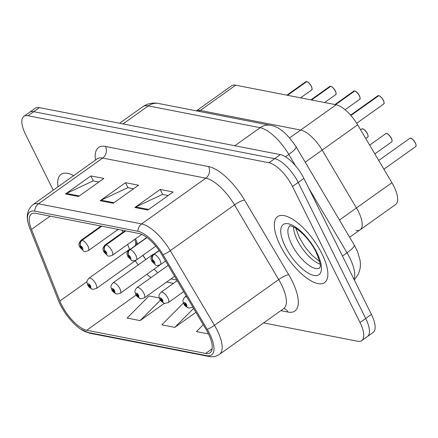 <?xml version="1.0" encoding="UTF-8"?>
<svg xmlns="http://www.w3.org/2000/svg" width="438" height="438" viewBox="0 0 438 438"><rect width="100%" height="100%" fill="white"/><g stroke="black" fill="none" stroke-linecap="round" stroke-linejoin="round"><path stroke-width="0.66" d="M198.961 111.367L200.248 110.453A25.322 9.855 54.5 0 0 196.421 110.874A25.322 9.855 54.5 0 1 200.248 110.453L300.676 130.042A25.322 9.855 54.5 0 1 322.193 150.097L356.433 207.957A25.322 9.855 54.5 0 1 358.465 211.685A25.322 9.855 54.5 0 1 360.156 229.775A25.322 9.855 54.5 0 1 356.012 230.399M391.895 182.695A25.322 9.855 54.5 0 1 393.926 186.424A25.322 9.855 54.5 0 1 395.618 204.508L360.156 229.775A25.322 9.855 54.5 0 0 358.465 211.685A25.322 9.855 54.5 0 0 356.433 207.957L391.895 182.695L357.654 124.835A25.322 9.855 54.5 0 0 336.138 104.775L235.71 85.186A25.322 9.855 54.5 0 0 231.565 85.815L196.399 110.869M235.71 85.186L200.248 110.453L300.676 130.042A25.322 9.855 54.5 0 1 322.193 150.097L356.433 207.957L339.466 220.046M143.045 255.234A33.764 13.14 -125.5 0 0 145.772 259.526M135.528 238.803L137.455 243.665M321.886 253.673A40.515 15.763 -125.5 0 0 277.577 216.618A40.515 15.763 -125.5 0 0 280.282 245.554A40.515 15.763 -125.5 0 0 324.591 282.609A40.515 15.763 -125.5 0 0 321.886 253.673A40.515 15.763 -125.5 0 0 277.577 216.618A40.515 15.763 -125.5 0 0 280.282 245.554A40.515 15.763 -125.5 0 0 324.591 282.609A40.515 15.763 -125.5 0 0 321.886 253.673M73.677 175.622A40.515 15.763 -125.5 0 0 60.997 174.368A40.515 15.763 -125.5 0 0 58.04 186.763A40.515 15.763 -125.5 0 1 60.997 174.368A40.515 15.763 -125.5 0 1 73.677 175.622M208.269 333.482A27.008 10.512 54.5 0 1 210.07 352.771A27.008 10.512 54.5 0 1 205.652 353.444L86.746 330.247A27.008 10.512 54.5 0 1 59.886 300.983L31.481 229.419A27.008 10.512 54.5 0 1 31.421 214.018A27.008 10.512 54.5 0 1 35.839 213.35L138.977 233.47A27.008 10.512 54.5 0 1 161.929 254.867L206.101 329.502A27.008 10.512 54.5 0 1 208.269 333.482M209.61 333.745A29.631 11.53 -125.5 0 0 207.234 329.381L163.062 254.741A29.631 11.53 -125.5 0 0 137.882 231.269L34.75 211.154A29.631 11.53 -125.5 0 0 28.333 223.834A29.631 11.53 -125.5 0 0 29.97 228.778L58.369 300.342A29.631 11.53 -125.5 0 0 80.882 329.288A29.631 11.53 -125.5 0 0 87.835 332.447L206.741 355.64A29.631 11.53 -125.5 0 0 209.61 333.745M263.621 322.915L357.567 341.24A25.322 9.855 -125.5 0 0 361.706 340.611L373.105 332.491A25.322 9.855 -125.5 0 0 371.413 314.402L303.901 178.403A25.322 9.855 -125.5 0 0 280.353 154.619L39.42 107.617L33.721 111.679A25.322 9.855 -125.5 0 0 29.581 112.309A25.322 9.855 -125.5 0 1 33.721 111.679L274.653 158.676L33.721 111.679L28.021 115.742A25.322 9.855 -125.5 0 0 23.882 116.366A25.322 9.855 -125.5 0 0 25.574 134.455L53.239 190.185M303.901 178.403L298.201 182.465A25.322 9.855 -125.5 0 0 274.653 158.676A25.322 9.855 -125.5 0 1 298.201 182.465L365.714 318.464L298.201 182.465L292.502 186.522A25.322 9.855 -125.5 0 0 268.954 162.739L28.021 115.742M367.405 336.554A25.322 9.855 -125.5 0 0 365.714 318.464A25.322 9.855 -125.5 0 1 367.405 336.554M361.706 340.611A25.322 9.855 -125.5 0 0 360.014 322.527L292.502 186.522M134.86 207.492L160.193 189.446L173.191 191.981L147.863 210.026L134.86 207.492A6.751 5.754 101 0 1 135.785 206.95L148.657 209.463M65.53 193.968L90.858 175.923L103.861 178.458L78.528 196.503L65.53 193.968A6.751 5.754 101 0 1 66.45 193.426L79.322 195.939M100.198 200.73L125.525 182.684L138.528 185.219L113.196 203.265L100.198 200.73A6.751 5.754 101 0 1 101.118 200.188L113.989 202.701M203.276 324.728L196.465 331.593L208.493 333.937M159.322 297.944L149.073 295.946L127.135 318.07L140.133 320.605L164.458 303.277M183.456 302.992L161.803 324.832L174.8 327.367L195.928 312.316M125.525 182.684L128.016 187.694M133.535 188.773L127.819 187.661L101.118 200.188M90.858 175.923L93.349 180.932M98.873 182.011L93.157 180.894L66.45 193.426M160.193 189.446L162.679 194.461M168.203 195.534L162.487 194.423L135.785 206.95M174.8 327.367L193.612 308.396M140.133 320.605L160.412 300.156M39.42 107.617A25.322 9.855 -125.5 0 0 35.281 108.246L23.882 116.366M192.682 306.824A6.329 2.464 54.5 0 1 192.331 307.262L189.046 308.067A4.221 3.657 -82.7 0 1 186.413 306.14A2.108 0.821 -125.5 0 0 186.572 304.574A2.108 0.821 -125.5 0 0 184.612 302.592A2.108 0.821 -125.5 0 0 184.403 304.153A2.108 0.821 -125.5 0 0 186.32 306.124L185.821 305.067A0.843 0.328 54.5 0 1 185.055 304.279A0.843 0.328 54.5 0 1 185 303.676A0.843 0.328 54.5 0 1 185.92 304.448A0.843 0.328 54.5 0 1 185.98 305.051A0.843 0.328 54.5 0 1 185.86 305.072L186.413 306.14M186.32 306.124A4.221 3.531 104.4 0 0 188.433 307.952A4.221 3.531 104.4 0 0 188.723 308.013M378.843 95.665C380.688 96.541 382.204 98.096 383.392 100.329C385.024 105.306 383.573 103.061 383.666 104.036A5.064 1.971 -125.5 0 0 383.327 100.417A5.064 1.971 -125.5 0 0 378.733 95.687L378.925 95.741A4.895 1.905 54.5 0 1 383.365 100.313M378.706 95.698L350.816 115.375M159.103 250.487L153.902 254.193A4.221 3.657 97.3 0 0 152.588 260.008A2.108 0.821 -125.5 0 0 152.429 261.574A2.108 0.821 -125.5 0 0 154.395 263.556A2.108 0.821 -125.5 0 0 154.598 261.995A2.108 0.821 -125.5 0 0 152.681 260.024L153.18 261.081A0.843 0.328 54.5 0 1 153.946 261.869A0.843 0.328 54.5 0 1 154.006 262.471A0.843 0.328 54.5 0 1 153.081 261.7A0.843 0.328 54.5 0 1 153.026 261.097A0.843 0.328 54.5 0 1 153.141 261.075L152.588 260.008M152.681 260.024A4.221 3.531 -75.6 0 1 154.187 254.254A6.329 2.464 54.5 0 1 159.93 260.167A6.329 2.464 54.5 0 1 160.352 264.689C157.62 265.642 156.059 265.778 155.665 265.105L151.816 261.196C151.679 259.433 149.314 258.863 153.01 254.374A6.329 2.464 54.5 0 1 153.902 254.193M159.224 250.662L154.187 254.254M378.733 95.687L350.926 115.501M177.215 280.698L160.976 292.266A6.329 2.464 54.5 0 1 167.902 298.059A6.329 2.464 54.5 0 1 168.323 302.576L165.038 303.386A4.221 3.657 -82.7 0 1 162.41 301.459A2.108 0.821 -125.5 0 0 162.564 299.888A2.108 0.821 -125.5 0 0 160.604 297.906A2.108 0.821 -125.5 0 0 160.401 299.466A2.108 0.821 -125.5 0 0 162.312 301.437L161.814 300.38A0.843 0.328 54.5 0 1 161.047 299.592A0.843 0.328 54.5 0 1 160.992 298.99A0.843 0.328 54.5 0 1 161.918 299.762A0.843 0.328 54.5 0 1 161.972 300.364A0.843 0.328 54.5 0 1 161.852 300.391L162.41 301.459M162.312 301.437A4.221 3.531 104.4 0 0 164.431 303.271A4.221 3.531 104.4 0 0 164.715 303.326M168.148 265.373L136.968 287.585A6.329 2.464 54.5 0 1 143.894 293.372A6.329 2.464 54.5 0 1 144.316 297.895L141.031 298.705A4.221 3.657 -82.7 0 1 138.403 296.772A2.108 0.821 -125.5 0 0 138.561 295.207A2.108 0.821 -125.5 0 0 136.596 293.225A2.108 0.821 -125.5 0 0 136.393 294.785A2.108 0.821 -125.5 0 0 138.309 296.756L137.811 295.699A0.843 0.328 54.5 0 1 137.045 294.911A0.843 0.328 54.5 0 1 136.984 294.309A0.843 0.328 54.5 0 1 137.91 295.081A0.843 0.328 54.5 0 1 137.965 295.683A0.843 0.328 54.5 0 1 137.844 295.705L138.403 296.772M138.309 296.756A4.221 3.531 104.4 0 0 140.423 298.585A4.221 3.531 104.4 0 0 140.708 298.645M153.01 254.374L112.96 282.899A6.329 2.464 54.5 0 1 119.886 288.691A6.329 2.464 54.5 0 1 120.308 293.214L117.023 294.018A4.221 3.657 -82.7 0 1 114.395 292.091A2.108 0.821 -125.5 0 0 114.553 290.525A2.108 0.821 -125.5 0 0 112.593 288.543A2.108 0.821 -125.5 0 0 112.385 290.104A2.108 0.821 -125.5 0 0 114.302 292.075L113.803 291.018A0.843 0.328 54.5 0 1 113.037 290.23A0.843 0.328 54.5 0 1 112.982 289.627A0.843 0.328 54.5 0 1 113.902 290.399A0.843 0.328 54.5 0 1 113.962 291.002A0.843 0.328 54.5 0 1 113.842 291.024L114.395 292.091M114.302 292.075A4.221 3.531 104.4 0 0 116.415 293.903A4.221 3.531 104.4 0 0 116.7 293.964M146.856 237.434L129.9 249.512A6.329 2.464 54.5 0 0 129.002 249.693L88.958 278.218A6.329 2.464 54.5 0 1 95.878 284.01A6.329 2.464 54.5 0 1 96.305 288.527L93.02 289.337A4.221 3.657 -82.7 0 1 90.387 287.41A2.108 0.821 -125.5 0 0 90.546 285.839A2.108 0.821 -125.5 0 0 88.586 283.857A2.108 0.821 -125.5 0 0 88.377 285.417A2.108 0.821 -125.5 0 0 90.294 287.388L89.795 286.332A0.843 0.328 54.5 0 1 89.029 285.543A0.843 0.328 54.5 0 1 88.974 284.941A0.843 0.328 54.5 0 1 89.894 285.713A0.843 0.328 54.5 0 1 89.954 286.315A0.843 0.328 54.5 0 1 89.834 286.342L90.387 287.41M90.294 287.388A4.221 3.531 104.4 0 0 92.407 289.222A4.221 3.531 104.4 0 0 92.697 289.277M354.835 90.984C356.68 91.854 358.196 93.409 359.384 95.643C361.016 100.625 359.565 98.38 359.658 99.355A5.064 1.971 -125.5 0 0 359.319 95.736A5.064 1.971 -125.5 0 0 354.725 91.005L354.917 91.055A4.895 1.905 54.5 0 1 359.357 95.632M354.698 91.011L335.327 104.622M129.9 249.512A4.221 3.657 97.3 0 0 128.58 255.327A2.108 0.821 -125.5 0 0 128.422 256.892A2.108 0.821 -125.5 0 0 130.387 258.874A2.108 0.821 -125.5 0 0 130.59 257.314A2.108 0.821 -125.5 0 0 128.679 255.343L129.177 256.4A0.843 0.328 54.5 0 1 129.938 257.188A0.843 0.328 54.5 0 1 129.998 257.79A0.843 0.328 54.5 0 1 129.073 257.018A0.843 0.328 54.5 0 1 129.018 256.416A0.843 0.328 54.5 0 1 129.139 256.394L128.58 255.327M128.679 255.343A4.221 3.531 -75.6 0 1 130.179 249.567A6.329 2.464 54.5 0 1 135.922 255.48A6.329 2.464 54.5 0 1 136.349 260.002C133.612 260.96 132.052 261.097 131.657 260.418L127.808 256.515C127.672 254.752 125.306 254.182 129.002 249.693M147.031 237.566L130.179 249.567M354.725 91.005L335.552 104.666M330.827 86.302C332.677 87.173 334.194 88.728 335.377 90.962C337.014 95.938 335.557 93.699 335.65 94.674A5.064 1.971 -125.5 0 0 335.311 91.055A5.064 1.971 -125.5 0 0 330.717 86.324L330.914 86.374A4.895 1.905 54.5 0 1 335.355 90.945M330.69 86.33L311.319 99.935M125.52 230.842L105.892 244.831A4.221 3.657 97.3 0 0 104.578 250.64A2.108 0.821 -125.5 0 0 104.419 252.211A2.108 0.821 -125.5 0 0 106.379 254.193A2.108 0.821 -125.5 0 0 106.582 252.633A2.108 0.821 -125.5 0 0 104.671 250.662L105.169 251.719A0.843 0.328 54.5 0 1 105.936 252.507A0.843 0.328 54.5 0 1 105.991 253.109A0.843 0.328 54.5 0 1 105.065 252.337A0.843 0.328 54.5 0 1 105.011 251.735A0.843 0.328 54.5 0 1 105.131 251.708L104.578 250.64M104.671 250.662A4.221 3.531 -75.6 0 1 106.177 244.886A6.329 2.464 54.5 0 1 111.914 250.799A6.329 2.464 54.5 0 1 112.342 255.321C109.609 256.274 108.044 256.416 107.649 255.737L103.806 251.828C103.664 250.065 101.298 249.501 104.994 245.006A6.329 2.464 54.5 0 1 105.892 244.831M125.805 230.903L106.177 244.886M330.717 86.324L311.549 99.979M306.819 81.616C308.67 82.492 310.186 84.047 311.369 86.281C313.006 91.257 311.549 89.013 311.642 89.987A5.064 1.971 -125.5 0 0 311.308 86.368A5.064 1.971 -125.5 0 0 306.709 81.638L306.907 81.692A4.895 1.905 54.5 0 1 311.347 86.264M306.688 81.649L287.312 95.254M101.512 226.161L81.884 240.144A4.221 3.657 97.3 0 0 80.57 245.959A2.108 0.821 -125.5 0 0 80.411 247.525A2.108 0.821 -125.5 0 0 82.371 249.507A2.108 0.821 -125.5 0 0 82.579 247.946A2.108 0.821 -125.5 0 0 80.663 245.975L81.161 247.032A0.843 0.328 54.5 0 1 81.928 247.82A0.843 0.328 54.5 0 1 81.983 248.423A0.843 0.328 54.5 0 1 81.063 247.651A0.843 0.328 54.5 0 1 81.003 247.048A0.843 0.328 54.5 0 1 81.123 247.027L80.57 245.959M80.663 245.975A4.221 3.531 -75.6 0 1 82.169 240.199A6.329 2.464 54.5 0 1 87.912 246.118A6.329 2.464 54.5 0 1 88.334 250.64C85.602 251.593 84.036 251.73 83.647 251.056L79.798 247.147C79.661 245.384 77.291 244.815 80.986 240.325A6.329 2.464 54.5 0 1 81.884 240.144M101.797 226.216L82.169 240.199M306.709 81.638L287.542 95.298M305.226 162.186L357.654 124.835M289.688 137.871L336.138 104.775M135.293 245.203A15.193 7.479 -21.6 0 0 135.517 241.584L136.645 244.24M205.652 353.444L212.151 348.812M34.75 211.154A8.442 7.194 -79 0 1 38.473 203.807L141.611 223.922A33.764 13.14 54.5 0 1 170.3 250.667L214.472 325.303A33.764 13.14 54.5 0 1 217.177 330.274A33.764 13.14 54.5 0 1 219.438 354.391L283.649 308.648A33.764 13.14 -125.5 0 0 281.393 284.53A33.764 13.14 -125.5 0 0 278.688 279.559L234.511 204.918A33.764 13.14 -125.5 0 0 205.822 178.178L102.684 158.058A33.764 13.14 -125.5 0 0 97.159 158.895L97.614 158.43M207.234 329.381A8.442 1.659 149.4 0 0 214.472 325.303L278.688 279.559A8.442 1.659 -30.6 0 1 288.675 274.648A42.201 16.42 54.5 0 1 287.974 312.053L280.824 310.657M95.468 160.1A42.201 16.42 54.5 0 1 105.503 146.462L208.636 166.582A8.442 7.194 101 0 1 205.822 178.178L141.611 223.922A8.442 7.194 101 0 0 137.882 231.269M28.333 223.834C26.023 215.699 27.561 209.298 32.949 204.639A33.764 13.14 54.5 0 1 38.473 203.807L102.684 158.058A8.442 7.194 101 0 0 105.503 146.462M208.636 166.582A42.201 16.42 54.5 0 1 244.503 200.013A8.442 1.659 -30.6 0 0 234.511 204.918L170.3 250.667A8.442 1.659 149.4 0 1 163.062 254.741M87.835 332.447A8.442 7.194 101 0 0 89.872 333.236L208.778 356.428A8.442 7.194 -79 0 1 206.741 355.64M244.503 200.013L288.675 274.648M360.014 322.527L371.413 314.402M268.954 162.739L280.353 154.619M287.974 312.053A8.442 7.194 101 0 0 283.961 308.462M31.481 229.419L50.124 216.137M59.886 300.983L87.036 281.639M121.939 230.147L122.799 232.321M127.611 244.442L129.538 249.304M135.298 260.747A27.008 10.512 -125.5 0 0 138.194 264.924M146.823 274.325A27.008 10.512 -125.5 0 0 151.072 277.539M86.746 330.247L136.136 295.059M166.582 282.034L173.459 283.375M353.975 279.28A33.764 13.14 -125.5 0 0 349.732 257.779A33.764 13.14 -125.5 0 0 347.027 252.808L342.456 256.066M295.513 165.772L288.812 154.45L285.505 156.804M270.388 125.301A16.879 14.388 101 0 0 260.123 127.704L148.307 105.892A33.764 13.14 -125.5 0 0 142.777 106.73C147.579 103.477 152.846 102.399 158.567 103.488L270.388 125.301C278.53 126.281 287.076 133.393 296.028 146.648A16.879 3.312 149.4 0 1 288.812 154.45A33.764 13.14 -125.5 0 0 260.123 127.704L234.817 145.734M296.028 146.648L354.238 245.006A16.879 3.312 149.4 0 1 347.027 252.808L308.648 187.962M158.567 103.488A16.879 14.388 101 0 0 148.307 105.892L122.996 123.921M415.301 142.996A5.064 1.971 -125.5 0 0 409.765 138.364L410.592 138.194C410.526 137.537 413.954 139.968 415.366 142.903C416.259 145.159 416.346 146.396 415.64 146.61A5.064 1.971 -125.5 0 0 415.301 142.996M410.817 138.293A4.895 1.905 54.5 0 1 415.339 142.887M186.287 296.022L184.984 296.948A6.329 2.464 54.5 0 1 186.949 297.139M415.361 142.93A4.895 1.905 54.5 0 1 416.051 145.64M383.387 100.357A4.895 1.905 54.5 0 1 384.071 103.067M378.503 95.643A5.064 1.971 -125.5 0 0 377.786 95.785L350.614 115.145M293.575 226.906A25.727 10.008 -125.5 0 0 297.375 240.27A25.727 10.008 -125.5 0 0 320.096 264.125M289.918 225.981A25.727 10.008 -125.5 0 0 291.675 244.327A25.727 10.008 -125.5 0 0 319.773 267.886L319.811 267.859M285.275 246.528A30.791 11.979 -125.5 0 0 313.909 275.453A30.791 11.979 -125.5 0 0 316.893 252.699A30.791 11.979 -125.5 0 0 288.259 223.774A30.791 11.979 -125.5 0 0 285.275 246.528M391.293 138.309A5.064 1.971 -125.5 0 0 385.758 133.678L386.584 133.513C386.519 132.856 389.946 135.287 391.358 138.222C392.251 140.478 392.344 141.715 391.632 141.928A5.064 1.971 -125.5 0 0 391.293 138.309M386.809 133.612A4.895 1.905 54.5 0 1 391.337 138.205M391.358 138.249A4.895 1.905 54.5 0 1 392.043 140.959M367.29 133.628A5.064 1.971 -125.5 0 0 361.75 128.996L362.576 128.832C362.516 128.175 365.944 130.606 367.351 133.535C368.243 135.796 368.336 137.028 367.624 137.247A5.064 1.971 -125.5 0 0 367.29 133.628M362.801 128.925A4.895 1.905 54.5 0 1 367.329 133.519M367.351 133.568A4.895 1.905 54.5 0 1 368.035 136.273M359.379 95.676A4.895 1.905 54.5 0 1 360.069 98.38M354.501 90.962A5.064 1.971 -125.5 0 0 353.784 91.104L334.922 104.54M335.377 90.989A4.895 1.905 54.5 0 1 336.061 93.699M330.493 86.281A5.064 1.971 -125.5 0 0 329.776 86.423L310.914 99.859M311.369 86.308A4.895 1.905 54.5 0 1 312.053 89.018M306.485 81.594A5.064 1.971 -125.5 0 0 305.768 81.736L286.906 95.177M349.655 237.259L360.156 229.775M80.882 329.288L89.872 333.236M208.778 356.428C212.802 357.194 216.356 356.516 219.438 354.391M32.949 204.639L97.159 158.895M284.235 308.368L283.649 308.648M134.658 239.422L135.517 241.584M170.951 278.918L176.848 280.068M142.843 255.376L145.75 259.542M154.017 269.195L157.839 272.715M354.238 245.006L357.622 251.746L360.113 260.429L360.441 264.426L360.14 268.45L358.498 273.964L354.315 279.953M142.777 106.73L119.579 123.253M409.765 138.364L378.739 160.461M415.64 146.61L383.918 169.21M184.984 296.948C181.967 300.561 182.969 300.818 183.79 303.769C184.299 305.324 185.843 306.72 188.433 307.952M192.758 306.956L192.331 307.262M383.666 104.036L356.691 123.253M165.553 260.982L160.352 264.689M377.786 95.785L378.602 95.621M319.669 261.628L311.703 254.993L304.936 246.84L299.313 237.511L295.798 228.127M289.956 225.953L289.896 225.986C289.2 225.274 291.1 225.942 295.584 227.995C304.158 233.963 311.018 242.044 316.154 252.244C323.386 269.66 318.848 266.999 319.756 267.903M385.758 133.678L369.672 145.137M391.632 141.928L374.851 153.886M160.976 292.266C157.959 295.88 158.961 296.137 159.788 299.088C160.292 300.643 161.841 302.034 164.431 303.271M183.686 291.631L168.323 302.576M361.75 128.996L360.6 129.812M367.624 137.247L365.779 138.561M136.968 287.585C133.951 291.193 134.959 291.456 135.78 294.407C136.284 295.962 137.833 297.353 140.423 298.585M174.62 276.307L144.316 297.895M112.96 282.899C109.949 286.512 110.951 286.77 111.772 289.721C112.281 291.275 113.825 292.672 116.415 293.903M160.237 264.766L120.308 293.214M88.958 278.218C85.941 281.831 86.943 282.088 87.764 285.039C88.273 286.594 89.817 287.985 92.407 289.222M136.229 260.084L96.305 288.527M359.658 99.355L345.095 109.73M155.797 246.145L136.349 260.002M353.784 91.104L354.594 90.934M335.65 94.674L324.618 102.53M141.748 234.368L112.342 255.321M125.016 230.744L104.994 245.006M329.776 86.423L330.586 86.253M311.642 89.987L300.61 97.849M118.134 229.403L88.334 250.64M101.008 226.063L80.986 240.325M305.768 81.736L306.578 81.572"/></g></svg>
